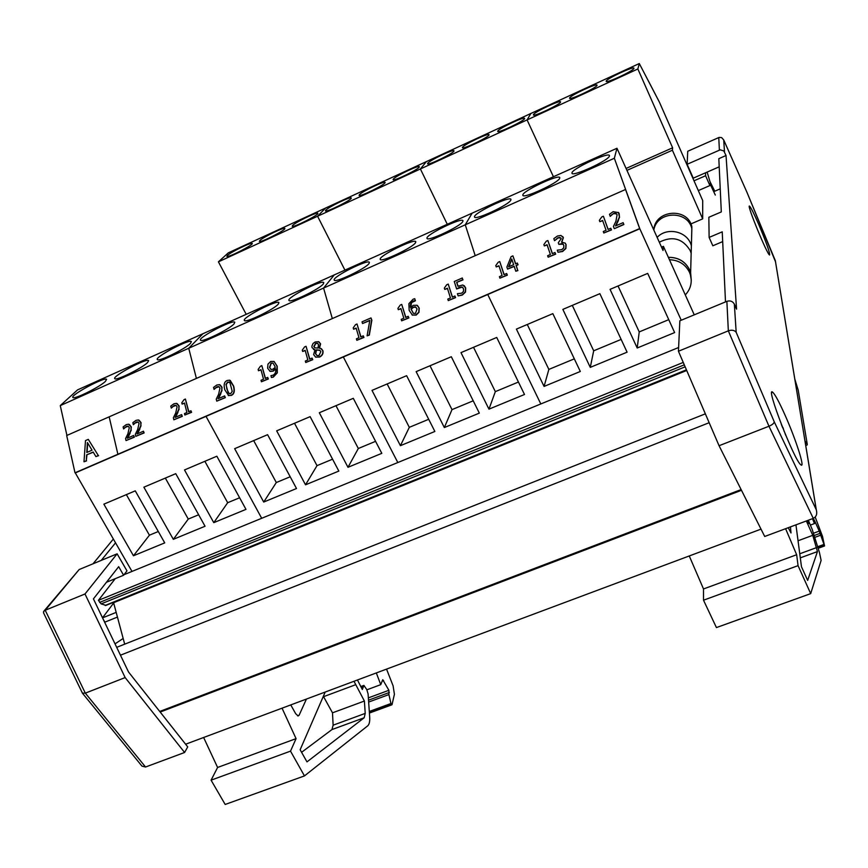 <?xml version="1.0" encoding="UTF-8"?>
<svg xmlns="http://www.w3.org/2000/svg" width="868" height="868" viewBox="0 0 868 868"><rect width="100%" height="100%" fill="white"/><g stroke="black" fill="none" stroke-linecap="round" stroke-linejoin="round"><path stroke-width="1.3" d="M103.314 619.47L104.876 622.139L117.44 617.083M102.543 617.875L116.182 612.385M113.675 602.989L102.511 617.799M720.234 188.844L713.713 191.665M216.848 456.221L245.98 509.364L213.778 522.655L184.504 469.946L216.848 456.221M213.778 522.655L227.676 502.713L204.87 461.309M239.622 497.765L227.676 502.713M133.466 555.77L103.867 504.167L135.267 490.843L164.736 542.88L133.466 555.77L149.426 535.198L126.359 494.63M158.302 531.509L149.426 535.198M173.329 539.332L143.882 487.187L175.748 473.668L205.054 526.247L173.329 539.332L188.269 519.075L165.332 478.084M198.653 514.767L188.269 519.075M147.636 362.488C142.46 367.978 116.019 381.03 114.826 378.687C111.473 376.647 146.909 357.714 148.623 360.611L147.636 362.488M105.44 381.367C99.939 386.911 74.247 399.671 72.955 397.501C69.462 395.613 104.713 376.593 106.569 379.338L105.44 381.367M190.515 343.316C185.676 348.741 158.421 362.108 157.347 359.591C154.135 357.377 189.799 338.531 191.351 341.601L190.515 343.316M132.001 571.426L75.299 472.908L639.803 228.751L614.349 158.258L465.259 224.812L475.208 255.669L465.259 224.812L323.569 288.067L332.325 318.578L323.569 288.067L188.736 348.263L196.396 378.415L188.736 348.263L60.272 405.606L66.934 435.421M614.349 158.258L616.974 148.265L472.138 213.148L465.259 224.812L472.138 213.148L334.278 274.896L323.569 288.067L334.278 274.896L202.906 333.735L188.736 348.263L202.906 333.735L77.578 389.873L60.272 405.606M261.702 518.294L206.031 416.358L261.702 518.294M353.298 398.325L381.801 453.346L347.981 467.299L319.315 412.745L353.298 398.325M347.981 467.299L358.321 448.496L335.97 405.671M375.573 441.335L358.321 448.496M263.709 502.051L234.664 448.669L267.604 434.684L296.509 488.521L263.709 502.051L276.306 482.532L253.673 440.597M290.205 476.771L276.306 482.532M305.525 484.811L276.664 430.843L310.126 416.64L338.835 471.074L305.525 484.811L317.015 465.639L294.512 423.269M332.563 459.183L317.015 465.639M278.346 304.039C274.255 309.312 245.21 323.363 244.396 320.466C241.532 317.905 277.738 299.232 278.921 302.639L278.346 304.039M234.078 323.84C229.597 329.189 201.484 342.882 200.53 340.18C197.492 337.804 233.405 319.044 234.783 322.278L234.078 323.84M323.33 283.923C319.663 289.109 289.608 303.529 288.968 300.426C286.299 297.681 322.82 279.105 323.797 282.686L323.33 283.923M397.815 462.536L343.337 356.976L397.815 462.536M496.724 337.457L524.5 394.495L488.955 409.154L460.984 352.625L496.724 337.457M488.955 409.154L495.335 391.631L473.527 347.298M518.435 382.039L495.335 391.631M400.419 445.675L372.003 390.383L406.625 375.692L434.868 431.461L400.419 445.675L409.305 427.338L387.15 383.949M428.705 419.287L409.305 427.338M444.34 427.555L416.141 371.645L451.317 356.726L479.331 413.125L444.34 427.555L452 409.62L430.007 365.764M473.223 400.81L452 409.62M415.533 242.693C412.81 247.673 380.51 262.906 380.26 259.358C378.025 256.244 415.305 237.832 415.805 241.792L415.533 242.693M369.052 263.481C365.84 268.559 334.701 283.38 334.245 280.06C331.793 277.131 368.672 258.631 369.41 262.407L369.052 263.481M462.785 221.557C460.593 226.418 427.056 242.107 427.023 238.309C425.027 235.022 462.742 216.674 462.98 220.83L462.785 221.557M540.818 403.956L487.74 294.512L540.818 403.956M569.614 97.965C570.341 95.361 597.575 82.688 597.032 85.216C597.813 87.212 568.985 100.786 569.56 98.16L569.614 97.965M606.19 81.136C606.558 78.641 634.584 65.653 633.944 68.279C634.616 70.351 605.463 83.968 606.168 81.256L606.19 81.136M533.484 114.598C534.558 111.874 561.032 99.495 560.587 101.936C561.477 103.856 532.952 117.408 533.408 114.858L533.484 114.598M246.208 314.346L218.421 261.832L228.327 252.838L639.293 63.538L659.452 102.24L648.363 80.952M218.421 261.832L317.579 216.24L344.932 270.122L317.579 216.24L325.587 208.027L317.579 216.24L420.394 168.967L447.28 224.28L420.394 168.967L426.372 161.611L420.394 168.967L527.082 119.914L553.426 176.736L527.082 119.914L530.869 113.469L527.082 119.914L637.861 68.973L639.293 63.538M626.078 168.457L672.624 147.799L672.396 150.229L626.946 170.378M637.861 68.973L672.624 147.799M690.874 223.933L702.679 218.855L672.396 150.229M702.679 218.855L702.7 200.551L659.452 102.24L648.407 80.93M462.557 147.234C464.271 144.305 489.324 132.5 489.064 134.746C490.16 136.526 462.177 150.045 462.405 147.636L462.557 147.234M497.798 131.014C499.209 128.193 524.945 116.106 524.597 118.439C525.596 120.294 497.353 133.824 497.689 131.339L497.798 131.014M427.74 163.26C429.758 160.244 454.138 148.699 453.964 150.848C455.157 152.551 427.425 166.059 427.544 163.726L427.74 163.26M359.363 194.725C361.934 191.535 385.088 180.479 385.066 182.464C386.444 184.016 359.146 197.524 359.059 195.333L359.363 194.725M393.345 179.09C395.645 175.976 419.396 164.692 419.309 166.754C420.589 168.381 393.085 181.889 393.096 179.622L393.345 179.09M325.793 210.175C328.614 206.909 351.193 196.092 351.247 197.98C352.701 199.466 325.608 212.975 325.435 210.859L325.793 210.175M647.691 273.387L674.631 332.574L637.21 348.003L610.063 289.359L647.691 273.387M637.21 348.003L639.228 331.912L618.038 285.973M668.751 319.652L639.228 331.912M544.073 386.423L516.406 329.102L552.84 313.641L580.312 371.471L544.073 386.423L548.858 369.41L527.277 324.491M574.312 358.853L548.858 369.41M590.273 367.37L562.855 309.388L599.875 293.677L627.087 352.18L590.273 367.37L593.69 350.802L572.305 305.384M621.152 339.41L593.69 350.802M559.708 178.222C558.677 182.801 522.384 199.477 522.861 195.17C521.408 191.492 560.12 173.285 559.784 177.821L559.708 178.222M510.84 200.074C509.201 204.805 474.34 220.971 474.546 216.924C472.821 213.43 511.013 195.159 510.97 199.51L510.84 200.074M609.412 155.99C609.043 160.417 571.22 177.625 571.99 173.058C570.818 169.195 610.095 151.032 609.445 155.763L609.412 155.99M681.239 320.227L639.803 228.751L625.546 189.484L66.684 435.53L75.006 472.81L117.896 454.268L109.162 416.824L117.896 454.268L639.662 228.566L625.546 189.484M694.259 314.845L663.423 246.349L663.033 250.483L616.974 148.265M661.535 247.163L663.423 246.349M259.847 240.523C263.134 237.127 284.65 226.732 284.834 228.468C286.44 229.803 259.695 243.344 259.348 241.358L259.847 240.523M292.624 225.441C295.684 222.099 317.721 211.499 317.84 213.311C319.381 214.732 292.462 228.251 292.19 226.201L292.624 225.441M227.449 255.442C230.953 251.97 251.98 241.771 252.219 243.431C253.901 244.711 227.308 258.252 226.873 256.331L227.449 255.442M678.613 347.504L124.048 574.681M115.227 578.674L98.409 600.341L101.122 603.9L106.037 605.365M683.246 362.423L98.409 600.341M112.222 602.859L113.6 602.717L124.688 644.164M686.707 370.484L113.6 602.717M705.348 413.841L116.681 647.344M709.167 422.705L120.457 655.199M761.019 529.133L185.611 744.223M707.149 172.092L709.959 181.575L714.776 191.199M715.297 195.05L709.85 183.43L709.894 185.568L705.597 175.737L694.009 180.794M705.597 175.737L705.575 172.775M709.894 185.568L698.317 190.591M782.437 427.154L781.319 424.322M782.632 427.056L782.686 427.794M784.195 431.537L783.044 427.729M785.746 435.269L785.03 433.555M788.285 527.701L790.998 532.963L790.477 526.887M808.325 520.236L812.166 529.317L819.414 552.384L821.117 560.403L810.69 593.636L798.061 565.643L796.661 554.739L785.594 528.699M807.348 520.605L808.683 523.578L808.075 520.333M815.204 517.068L822.506 536.381L824.557 545.961L819.24 531.107L814.401 520.29L813.815 519.444L814.466 523.567L812.502 518.684M794.828 379.142L798.191 390.058L807.283 444.416L804.994 441.02M795.945 524.847L801.468 566.728L807.652 580.421L817.45 551.581L812.763 535.328L806.35 520.974M812.763 535.328L798.039 540.764M689.257 555.954L703.503 588.96L703.514 600.2L716.425 627.575L810.69 593.636M796.661 554.739L703.503 588.96M798.061 565.643L703.514 600.2M808.336 521.267L807.75 521.484M814.466 523.567L810.538 525.021M820.455 535.285L814.716 537.4M290.758 704.914L295.684 713.702L298.147 715.959L299.113 715.243L306.426 699.065M357.442 679.991L362.336 689.517L363.898 685.394L366.784 689.604L368.086 693.901L369.692 717.142C369.952 721.558 369.28 724.476 367.652 725.887L304.462 775.916L290.52 751.135L296.064 738.635L282.046 708.18M386.542 669.109L393.096 685.828L394.419 694.27L391.989 704.762L390.947 703.525L388.907 694.584L388.897 690.288L382.766 679.731L380.748 684.657L376.321 672.939M325.196 692.046L300.144 749.757L306.979 761.887L364.18 717.76L365.222 713.398L364.397 701.04L353.992 681.282M323.352 696.277L332.498 712.823L333.128 725.181L331.967 729.565L301.587 752.306M364.397 701.04L332.498 712.823M203.633 737.485L217.597 767.464L211.076 780.169L225.181 804.462L304.462 775.916M296.064 738.635L217.597 767.464M290.52 751.135L211.076 780.169M363.366 686.87L361.316 687.64M380.748 684.657L366.893 689.8M388.907 694.584L368.65 702.06M719.203 166.819L693.25 178.168L687.13 164.28L720.223 149.828L723.803 150.945L726.028 155.513L718.823 158.67L721.308 211.922L708.841 217.271L709.123 237.42L722.23 231.843L725.496 301.901M724.509 152.008L723.717 139.943L721.644 137.611L719.16 137.394L687.738 151.26L687.13 164.28M726.028 155.513L736.563 309.127L734.35 304.147C732.7 301.25 730.205 300.317 726.874 301.337L679.85 320.802L678.44 351.247L719.062 445.718L764.708 536.478L813.283 518.391C816.387 516.796 817.396 513.943 816.311 509.82L774.223 421.772C774.093 423.291 772.336 424.777 768.961 426.242L813.283 518.391M709.123 237.42L712.823 245.785L722.686 241.597M758.751 224.487C766.466 242.834 770.079 253.011 769.58 255.008C767.236 254.812 746.165 203.427 749.529 206.128C750.874 207.354 753.945 213.474 758.751 224.487M785.063 415.164C795.793 439.175 805.395 468.991 800.893 464.836C794.437 460.995 764.979 384.936 772.715 392.249C775.091 394.419 779.214 402.058 785.063 415.164M678.44 351.247L728.339 330.838L768.961 426.242L719.062 445.718M774.223 421.772L736.183 332.325C734.48 330.176 731.865 329.677 728.339 330.838L726.874 301.337M723.728 139.976L747.088 192.62L775.547 261.865M101.241 560.392L115.542 542.826M123.169 638.468L115.021 643.861M117.126 553.817L84.999 593.983L125.155 677.582L184.602 752.48L187.716 746.881L128.518 671.984L93.429 598.877L118.677 566.674L123.625 575.234L126.967 570.884L117.126 553.817L79.183 569.527L44.084 610.92M184.602 752.48L145.553 767.019L85.324 693.141L45.223 610.247L79.183 569.527M106.438 582.276L123.625 575.234M93.039 563.788L113.361 539.039M43.682 613.134L43.584 611.506L45.223 610.247L84.999 593.983M141.18 765.153L141.972 766.119L145.553 767.019M82.406 693.12L85.324 693.141L125.155 677.582M92.051 450.177L86.789 452.478L87.408 442.528L92.051 450.177M87.679 442.973L87.093 452.336M88.286 439.36L85.498 440.575L83.99 461.776L86.279 460.789L86.648 454.865L93.169 452.033L95.914 456.601L98.323 455.559L88.286 439.36L98.323 455.559M98.605 455.657L95.914 456.601M93.267 452.206L86.648 454.865M86.93 454.962L86.279 460.789M86.572 460.875L83.99 461.776M75.006 472.81L639.662 228.566M685.297 294.936C690.57 289.207 692.317 282.61 690.516 275.145L689.485 272.292C685.427 264.273 678.743 260.085 669.456 259.738M668.393 257.384C678.179 257.264 685.232 261.409 689.561 269.829L691.243 279.8M691.254 280.18L690.635 272.65L689.604 269.807C685.264 261.366 678.179 257.21 668.371 257.34M659.311 242.205C672.353 235.651 682.639 238.429 690.19 250.537L691.167 253.272L690.852 264.632M653.799 229.987C654.798 209.839 687.456 206.888 691.861 226.646L691.612 237.214M691.557 239.253L691.839 228.783M653.821 230.031C656.826 211 687.662 209.796 691.85 228.642L691.546 239.405M691.058 257.015L691.373 245.828C688.042 231.528 667.275 226.418 657.13 237.376M610.801 228.241L611.495 229.911L603.813 233.004L611.332 229.738L610.801 228.241L608.067 229.423L603.39 216.23L601.795 216.924L599.343 220.353L599.821 221.687L602.609 220.472L606.081 230.291L603.282 231.506L603.813 233.004M602.685 220.678L599.821 221.687M608.142 229.391L603.39 216.23M555.01 252.49L555.694 254.15L548.142 257.188L555.52 253.988L555.01 252.49L552.33 253.662L547.86 240.512L546.298 241.196L543.867 244.592L544.323 245.926L547.057 244.722L550.377 254.508L547.632 255.702L548.142 257.188M547.133 244.939L544.323 245.926M552.428 253.619L547.86 240.512M513.628 264.664L508.615 266.845L511.751 258.989L513.628 264.664M511.86 259.326L508.919 266.715M517.328 263.047L518.033 264.783L516.254 265.554L517.729 270.404L516.069 265.391L517.849 264.621L517.328 263.047L515.549 263.829L512.912 255.854L511.078 256.657L506.89 267.051L507.563 269.102L514.149 266.226L515.798 271.239L517.729 270.404M517.914 270.566L515.798 271.239M514.214 266.443L507.563 269.102M515.668 263.774L512.912 255.854M464.239 285.68L465.704 287.992L465.519 292.049L462.373 295.033L458.271 295.879L462.177 294.892L465.324 291.898L465.508 287.84L462.894 284.997L457.903 286.234L456.687 282.382L462.828 279.691L462.286 277.999L454.268 281.503L456.622 288.957L459.411 287.341L462.015 286.972L463.512 288.697L463.512 291.388L461.678 293.189L457.425 293.666L458.076 295.728M462.752 287.373L462.015 286.972M462.21 287.124L456.622 288.957M462.828 279.691L462.286 277.999M463.024 279.854L456.687 282.382M456.883 282.534L458.033 286.158M408.231 316.31L408.882 317.927L401.656 320.834L408.676 317.786L408.231 316.31L405.671 317.417L401.732 304.418L400.246 305.069L397.902 308.368L398.293 309.692L400.897 308.552L403.826 318.22L401.211 319.359L401.656 320.834M400.962 308.758L398.293 309.692M405.823 317.352L401.732 304.418M363.301 335.84L363.952 337.446L356.824 340.31L363.725 337.305L363.301 335.84L360.784 336.925L357.008 323.981L355.544 324.621L353.211 327.898L353.601 329.211L356.151 328.093L358.961 337.717L356.401 338.835L356.824 340.31M356.216 328.299L353.601 329.211M360.947 336.86L357.008 323.981M312.1 358.093L312.751 359.688L305.731 362.509L312.513 359.558L312.1 358.093L309.637 359.168L306.035 346.278L304.592 346.907L302.292 350.14L302.661 351.453L305.167 350.357L307.847 359.949L305.33 361.045L305.731 362.509M305.232 350.564L302.661 351.453M309.811 359.092L306.035 346.278M274.982 366.448L275.199 367.359L272.953 369.215L271.076 369.475L269.481 367.403L271.066 363.041L272.997 363.095L274.982 366.448M273.073 363.139L271.304 363.171L269.72 367.522L270.914 369.41M270.653 361.479L267.952 364.159L267.637 368.292L270.1 371.287L272.975 370.972L275.557 368.737C276.165 371.949 275.264 374.119 272.856 375.247L270.946 375.649L271.445 377.493L273.062 377.016L277.076 372.719L276.957 366.057L274.038 361.435L270.653 361.479M274.038 361.435L277.207 366.188L277.315 372.839L273.301 377.135L271.445 377.493M275.623 369.106L273.225 371.103L270.382 371.417M270.349 371.406L269.731 371.146M224.628 395.906L225.322 397.663L216.761 401.157L225.062 397.555L224.628 395.906L218.031 398.781L221.796 390.329L221.752 387.193L219.474 384.643L216.75 385.045L213.539 387.399L214.06 389.417L217.043 386.748L218.834 386.596L219.951 388.094L218.606 394.311L216.24 399.139L216.761 401.157M219.04 386.694L215.253 388.018M215.514 388.137L214.157 389.374M220.125 384.893L222.013 387.302L221.796 390.329M222.056 390.448L220.624 393.54M220.884 393.66L218.443 398.596M181.618 414.611L182.291 416.358L173.86 419.797L182.02 416.249L181.618 414.611L175.108 417.432L178.862 409.056L178.851 405.92L176.486 403.36L173.947 403.772L170.779 406.094L171.278 408.101L174.218 405.454L175.976 405.323L177.072 406.81L175.705 412.994L173.361 417.79L173.86 419.797M176.128 405.389L172.461 406.723M172.732 406.832L171.376 408.058M177.159 403.577L179.123 406.04L178.862 409.056M179.133 409.164L177.701 412.246M177.962 412.354L175.531 417.248M133.672 435.454L134.334 437.19L126.034 440.575L134.063 437.092L133.672 435.454L127.281 438.231L131.014 429.92L131.025 426.806L128.594 424.213L126.24 424.636L123.115 426.926L123.592 428.933L126.5 426.318L128.214 426.199L129.278 427.685L127.9 433.816L125.556 438.579L126.034 440.575M128.301 426.231L124.764 427.566M125.046 427.674L123.679 428.89M129.278 424.409L131.307 426.904L131.014 429.92M131.296 430.018L129.853 433.078M130.124 433.186L127.715 438.047M143.459 431.201L144.131 432.937L135.799 436.333L143.849 432.839L143.459 431.201L137.046 433.989L140.79 425.656L140.79 422.542L138.37 419.949L135.983 420.372L132.847 422.673L133.325 424.68L136.243 422.054L137.969 421.935L139.043 423.421L137.665 429.562L135.321 434.325L135.799 436.333M138.077 421.978L134.507 423.313M134.779 423.41L133.422 424.636M139.054 420.155L141.072 422.651L140.79 425.656M141.072 425.754L139.618 428.825M139.9 428.933L137.48 433.794M190.96 410.759L191.589 412.322L184.841 415.023L191.329 412.213L190.96 410.759L188.606 411.79L185.405 399.03L184.038 399.638L181.792 402.795L182.117 404.087L184.515 403.045L186.891 412.528L184.483 413.58L184.841 415.023M184.569 403.251L182.117 404.087M188.823 411.692L185.405 399.03M232.223 391.349L230.617 393.714L228.197 393.052L225.973 384.437L227.59 382.072L229.944 382.679L232.223 391.349M229.271 382.061L227.839 382.191L226.222 384.557L226.884 389.092L229.185 393.844M230.237 380.434L233.666 386.119C235 391.121 234.208 394.213 231.289 395.407L228.251 395.504M224.79 389.765L228.664 395.624L231.029 395.298C233.948 394.105 234.74 391.001 233.405 386L229.597 380.184L227.177 380.499C224.259 381.681 223.467 384.774 224.79 389.765M267.702 377.396L268.342 378.98L261.431 381.757L268.093 378.86L267.702 377.396L265.272 378.448L261.821 365.612L260.411 366.231L258.132 369.442L258.48 370.744L260.953 369.67L263.514 379.218L261.04 380.292L261.431 381.757M261.008 369.876L258.48 370.744M265.467 378.372L261.821 365.612M318.545 344.607L317.97 348.079L315.073 347.884L313.836 346.527L315.551 343.392L317.341 343.218L318.545 344.607M317.731 343.424L315.778 343.522L314.075 346.668L314.834 347.775M320.834 351.659L319.001 355.5L317.178 355.63L315.475 353.667L316.202 349.912L319.565 350.129L320.834 351.659M320.021 350.357L316.44 350.043L315.713 353.797L316.907 355.522M321.41 348.719L322.929 350.77C323.46 353.526 322.353 355.63 319.608 357.074L315.54 357.095M313.63 354.621L315.692 357.16L319.381 356.943C322.115 355.5 323.221 353.406 322.701 350.639L320.759 348.415L319.218 348.144L320.368 343.782L318.491 341.677L315.16 341.981L313.033 343.522L311.883 346.191L312.035 347.569L314.954 349.912L313.63 354.621M314.921 349.945L313.456 349.424M319.088 341.959L320.596 343.912L319.478 348.155M371.005 317.916L371.862 320.205L369.323 335.113L367.088 335.851L369.106 334.972L371.645 320.064L371.005 317.916L362.032 321.844L362.52 323.525L369.833 320.335L367.088 335.851M369.779 320.596L362.52 323.525M417.074 308.91L415.479 313.381L413.385 313.315L410.998 309.041L413.32 307.131L415.316 306.827L417.074 308.91M416.054 307.207L413.526 307.272L411.204 309.182L413.266 313.25M417.486 305.536L419.211 308.129L418.973 312.35L416.163 315.106L412.376 315.03L415.956 314.965L418.767 312.198L419.005 307.977L417.074 305.265L413.266 305.341L410.575 307.652C409.946 304.31 410.868 302.097 413.309 301.001L415.316 300.556L414.752 298.7L413.059 299.221L408.893 303.67L409.164 310.386L412.376 315.03M412.582 315.182L411.953 314.802M415.316 300.556L414.752 298.7M415.446 300.74L411.551 302.661L410.716 307.446M454.93 295.999L455.591 297.637L448.268 300.588L455.396 297.485L454.93 295.999L452.336 297.127L448.224 284.086L446.716 284.747L444.34 288.078L444.752 289.402L447.4 288.241L450.449 297.952L447.801 299.102L448.268 300.588M447.465 288.458L444.752 289.402M452.467 297.073L448.224 284.086M506.662 273.507L507.335 275.156L499.892 278.151L507.151 274.993L506.662 273.507L504.026 274.657L499.74 261.561L498.199 262.234L495.791 265.597L496.225 266.921L498.916 265.749L502.105 275.492L499.404 276.664L499.892 278.151M498.991 265.955L496.225 266.921M504.145 274.603L499.74 261.561M560.858 237.984L558.048 237.941L554.652 240.653L557.885 237.778L559.882 237.42L561.216 238.657L558.298 242.736L558.851 244.364L562.171 243.507L563.809 245.232L563.755 247.868L561.737 249.691L557.278 250.158L557.983 252.23L562.442 251.329L565.719 248.357L565.925 244.472L565.122 243.029L566.099 244.646L565.882 248.519L562.605 251.503L557.983 252.23M561.65 242.161L563.213 237.55L560.934 235.445L557.462 236.02L553.827 238.635L554.533 240.707M562.681 236.487L563.375 237.723L561.802 242.129M565.296 243.203L561.531 242.031M563.224 244.125L558.851 244.364M623.115 222.653L623.875 224.53L614.327 228.675L623.723 224.356L623.115 222.653L615.51 225.951L619.416 216.957L619.166 213.68L618.656 212.638L613.134 211.673L609.499 214.277L610.237 216.36L613.578 213.43L615.683 213.192L617.105 214.7L615.911 221.264L613.437 226.418L614.175 228.501M616.692 213.908L613.741 213.615L611.56 214.852M611.712 215.025L610.345 216.306M618.483 212.4L619.416 216.957M619.568 217.141L618.244 220.363M618.396 220.548L615.835 225.821M684.277 364.842L99.625 602.403M685.134 366.828L101.122 603.9M686.425 369.811L105.104 605.452M741.12 489.574L159.712 711.456M741.478 490.29L160.189 712.053M816.604 547.589L799.764 553.784M817.45 551.581L800.296 557.864M819.24 531.107L813.414 533.267M820.043 533.353L814.13 535.545M823.797 544.486L817.645 546.742M824.014 544.985L817.808 547.263M355.522 684.765L323.58 696.678M365.222 713.398L333.128 725.181M364.18 717.76L331.967 729.565M299.113 715.243L297.572 715.807M383.58 680.534L382.072 681.098M388.897 690.288L368.368 697.883M389.385 692.469L368.52 700.183M390.947 703.525L369.301 711.467M391.186 703.97L369.334 711.999M736.183 332.325L734.35 304.147M775.319 260.639L816.256 509.679M718.769 137.545L719.388 150.088M686.534 370.094L105.625 605.528M807.175 444.969L805.732 445.523M824.557 545.961L818.144 548.316M363.638 685.492L360.73 686.577M391.989 704.762L369.41 713.051M772.715 392.249L771.76 392.629M723.717 139.943L747.088 192.609L775.33 260.66L816.311 509.82M43.487 612.71L82.514 693.337M82.666 693.467L141.972 766.119M690.581 272.671L690.516 275.145M690.635 272.65L691.167 253.272M691.807 228.501L691.861 226.646M691.85 228.642L691.373 245.828"/></g></svg>
